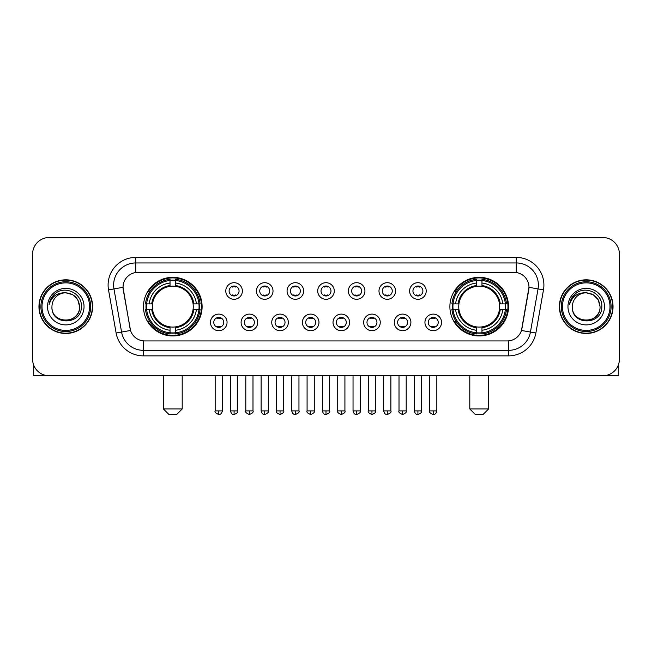 <?xml version="1.0" encoding="UTF-8"?>
<svg xmlns="http://www.w3.org/2000/svg" width="652" height="652" viewBox="0 0 652 652"><rect width="100%" height="100%" fill="white"/><g stroke="black" fill="none" stroke-linecap="round" stroke-linejoin="round"><path stroke-width="0.98" d="M449.888 306.644A29.316 29.316 0 0 0 479.196 335.951A29.316 29.316 0 0 0 508.511 306.644A29.316 29.316 0 0 0 479.196 277.328A29.316 29.316 0 0 0 449.888 306.644M143.489 306.644A29.316 29.316 0 0 0 172.804 335.951A29.316 29.316 0 0 0 202.112 306.644A29.316 29.316 0 0 0 172.804 277.328A29.316 29.316 0 0 0 143.489 306.644M227.059 322.406A8.297 8.297 0 0 1 218.762 330.703A8.297 8.297 0 0 1 210.466 322.406A8.297 8.297 0 0 1 218.762 314.109A8.297 8.297 0 0 1 227.059 322.406M213.783 322.406A4.98 4.98 0 0 0 218.762 327.385A4.98 4.98 0 0 0 223.742 322.406A4.98 4.98 0 0 0 218.762 317.426A4.98 4.98 0 0 0 213.783 322.406M257.695 322.406A8.297 8.297 0 0 1 249.398 330.703A8.297 8.297 0 0 1 241.101 322.406A8.297 8.297 0 0 1 249.398 314.109A8.297 8.297 0 0 1 257.695 322.406M244.427 322.406A4.98 4.98 0 0 0 249.398 327.385A4.98 4.98 0 0 0 254.378 322.406A4.98 4.98 0 0 0 249.398 317.426A4.98 4.98 0 0 0 244.427 322.406M288.339 322.406A8.297 8.297 0 0 1 280.042 330.703A8.297 8.297 0 0 1 271.745 322.406A8.297 8.297 0 0 1 280.042 314.109A8.297 8.297 0 0 1 288.339 322.406M275.062 322.406A4.98 4.98 0 0 0 280.042 327.385A4.98 4.98 0 0 0 285.022 322.406A4.98 4.98 0 0 0 280.042 317.426A4.98 4.98 0 0 0 275.062 322.406M318.975 322.406A8.297 8.297 0 0 1 310.678 330.703A8.297 8.297 0 0 1 302.381 322.406A8.297 8.297 0 0 1 310.678 314.109A8.297 8.297 0 0 1 318.975 322.406M305.707 322.406A4.98 4.98 0 0 0 310.678 327.385A4.98 4.98 0 0 0 315.658 322.406A4.98 4.98 0 0 0 310.678 317.426A4.98 4.98 0 0 0 305.707 322.406M349.619 322.406A8.297 8.297 0 0 1 341.322 330.703A8.297 8.297 0 0 1 333.025 322.406A8.297 8.297 0 0 1 341.322 314.109A8.297 8.297 0 0 1 349.619 322.406M336.342 322.406A4.98 4.98 0 0 0 341.322 327.385A4.98 4.98 0 0 0 346.293 322.406A4.98 4.98 0 0 0 341.322 317.426A4.98 4.98 0 0 0 336.342 322.406M380.255 322.406A8.297 8.297 0 0 1 371.958 330.703A8.297 8.297 0 0 1 363.661 322.406A8.297 8.297 0 0 1 371.958 314.109A8.297 8.297 0 0 1 380.255 322.406M366.978 322.406A4.98 4.98 0 0 0 371.958 327.385A4.98 4.98 0 0 0 376.938 322.406A4.98 4.98 0 0 0 371.958 317.426A4.98 4.98 0 0 0 366.978 322.406M410.899 322.406A8.297 8.297 0 0 1 402.602 330.703A8.297 8.297 0 0 1 394.305 322.406A8.297 8.297 0 0 1 402.602 314.109A8.297 8.297 0 0 1 410.899 322.406M397.622 322.406A4.98 4.98 0 0 0 402.602 327.385A4.98 4.98 0 0 0 407.573 322.406A4.98 4.98 0 0 0 402.602 317.426A4.98 4.98 0 0 0 397.622 322.406M441.534 322.406A8.297 8.297 0 0 1 433.238 330.703A8.297 8.297 0 0 1 424.941 322.406A8.297 8.297 0 0 1 433.238 314.109A8.297 8.297 0 0 1 441.534 322.406M428.258 322.406A4.98 4.98 0 0 0 433.238 327.385A4.98 4.98 0 0 0 438.217 322.406A4.98 4.98 0 0 0 433.238 317.426A4.98 4.98 0 0 0 428.258 322.406M242.373 290.988A8.297 8.297 0 0 1 234.084 299.284A8.297 8.297 0 0 1 225.788 290.988A8.297 8.297 0 0 1 234.084 282.699A8.297 8.297 0 0 1 242.373 290.988M229.105 290.988A4.98 4.98 0 0 0 234.084 295.967A4.98 4.98 0 0 0 239.056 290.988A4.98 4.98 0 0 0 234.084 286.016A4.98 4.98 0 0 0 229.105 290.988M273.017 290.988A8.297 8.297 0 0 1 264.72 299.284A8.297 8.297 0 0 1 256.423 290.988A8.297 8.297 0 0 1 264.72 282.699A8.297 8.297 0 0 1 273.017 290.988M259.74 290.988A4.98 4.98 0 0 0 264.72 295.967A4.98 4.98 0 0 0 269.7 290.988A4.98 4.98 0 0 0 264.72 286.016A4.98 4.98 0 0 0 259.74 290.988M303.653 290.988A8.297 8.297 0 0 1 295.364 299.284A8.297 8.297 0 0 1 287.067 290.988A8.297 8.297 0 0 1 295.364 282.699A8.297 8.297 0 0 1 303.653 290.988M290.385 290.988A4.98 4.98 0 0 0 295.364 295.967A4.98 4.98 0 0 0 300.336 290.988A4.98 4.98 0 0 0 295.364 286.016A4.98 4.98 0 0 0 290.385 290.988M334.297 290.988A8.297 8.297 0 0 1 326 299.284A8.297 8.297 0 0 1 317.703 290.988A8.297 8.297 0 0 1 326 282.699A8.297 8.297 0 0 1 334.297 290.988M321.02 290.988A4.98 4.98 0 0 0 326 295.967A4.98 4.98 0 0 0 330.98 290.988A4.98 4.98 0 0 0 326 286.016A4.98 4.98 0 0 0 321.02 290.988M364.933 290.988A8.297 8.297 0 0 1 356.636 299.284A8.297 8.297 0 0 1 348.347 290.988A8.297 8.297 0 0 1 356.636 282.699A8.297 8.297 0 0 1 364.933 290.988M351.664 290.988A4.98 4.98 0 0 0 356.636 295.967A4.98 4.98 0 0 0 361.615 290.988A4.98 4.98 0 0 0 356.636 286.016A4.98 4.98 0 0 0 351.664 290.988M395.577 290.988A8.297 8.297 0 0 1 387.28 299.284A8.297 8.297 0 0 1 378.983 290.988A8.297 8.297 0 0 1 387.28 282.699A8.297 8.297 0 0 1 395.577 290.988M382.3 290.988A4.98 4.98 0 0 0 387.28 295.967A4.98 4.98 0 0 0 392.26 290.988A4.98 4.98 0 0 0 387.28 286.016A4.98 4.98 0 0 0 382.3 290.988M426.212 290.988A8.297 8.297 0 0 1 417.916 299.284A8.297 8.297 0 0 1 409.627 290.988A8.297 8.297 0 0 1 417.916 282.699A8.297 8.297 0 0 1 426.212 290.988M412.944 290.988A4.98 4.98 0 0 0 417.916 295.967A4.98 4.98 0 0 0 422.895 290.988A4.98 4.98 0 0 0 417.916 286.016A4.98 4.98 0 0 0 412.944 290.988M116.121 333.017L108.517 289.879A27.653 27.653 0 0 1 135.746 257.418L516.254 257.418A27.653 27.653 0 0 1 543.483 289.879L535.879 333.017A27.653 27.653 0 0 1 508.65 355.862L143.35 355.862A27.653 27.653 0 0 1 116.121 333.017L130.539 330.474L123.252 289.879A14.931 14.931 0 0 1 137.955 272.357L514.045 272.357A14.931 14.931 0 0 1 528.748 289.879L521.918 328.592A14.931 14.931 0 0 1 507.215 340.931L144.785 340.931A14.931 14.931 0 0 1 130.082 328.592L123.024 287.32L113.961 288.917A22.119 22.119 0 0 1 135.746 262.952L516.254 262.952A22.119 22.119 0 0 1 538.039 288.917L530.435 332.055A22.119 22.119 0 0 1 508.65 350.336L143.35 350.336A22.119 22.119 0 0 1 121.565 332.055L113.961 288.917A22.119 22.119 0 0 1 113.627 285.071M146.121 309.407A26.822 26.822 0 0 1 146.121 303.881M452.521 309.407A26.822 26.822 0 0 1 452.521 303.881M38.957 306.644A26.822 26.822 0 0 0 65.787 333.465A26.822 26.822 0 0 0 92.608 306.644A26.822 26.822 0 0 0 65.787 279.822A26.822 26.822 0 0 0 38.957 306.644M559.392 306.644A26.822 26.822 0 0 0 586.213 333.465A26.822 26.822 0 0 0 613.043 306.644A26.822 26.822 0 0 0 586.213 279.822A26.822 26.822 0 0 0 559.392 306.644M135.746 257.418L135.746 272.52L516.254 272.52L516.254 257.418M123.024 287.287L123.187 285.071M507.215 340.931L144.785 340.931M543.483 289.879L528.976 287.32L521.461 330.474L535.879 333.017M521.918 328.592L521.828 329.064M130.172 329.064L130.082 328.592M619.4 254.101A16.593 16.593 0 0 0 602.807 237.507L49.193 237.507A16.593 16.593 0 0 0 32.6 254.101L32.6 359.187A16.593 16.593 0 0 0 49.193 375.772L602.807 375.772A16.593 16.593 0 0 0 619.4 359.187L619.4 254.101L619.4 359.187M32.6 254.101L32.6 359.187M602.807 237.507L49.193 237.507M49.193 375.772L602.807 375.772M33.708 365.144L33.708 375.772L97.865 375.772M89.569 306.644A23.782 23.782 0 0 0 65.787 282.862A23.782 23.782 0 0 0 42.005 306.644A23.782 23.782 0 0 0 65.787 330.425A23.782 23.782 0 0 0 89.569 306.644M90.669 306.644A24.89 24.89 0 0 0 65.787 281.754A24.89 24.89 0 0 0 40.897 306.644A24.89 24.89 0 0 0 65.787 331.534A24.89 24.89 0 0 0 90.669 306.644M92.331 306.644A26.545 26.545 0 0 0 65.787 280.099A26.545 26.545 0 0 0 39.234 306.644A26.545 26.545 0 0 0 65.787 333.188A26.545 26.545 0 0 0 92.331 306.644M79.609 306.644C78.786 298.241 74.181 293.636 65.787 292.813L72.698 294.671L77.759 299.733L79.609 306.644L77.759 299.733L72.698 294.671L65.787 292.813L72.698 294.671L77.759 299.733L79.609 306.644L77.759 299.733L72.698 294.671L65.787 292.813L72.698 294.671L77.759 299.733L79.609 306.644C80.457 324.476 51.109 324.476 51.956 306.644C50.726 325.829 82.005 325.405 81.353 306.644C82.38 293.473 65.127 285.103 55.184 293.587C51.712 296.481 49.682 300.164 49.087 304.631C51.695 296.399 57.262 292.455 65.787 292.813L72.698 294.671L77.759 299.733L79.609 306.644C80.457 324.476 51.109 324.476 51.956 306.644C51.109 324.476 80.457 324.476 79.609 306.644C80.457 324.476 51.109 324.476 51.956 306.644C51.109 324.476 80.457 324.476 79.609 306.644C80.457 324.476 51.109 324.476 51.956 306.644C51.109 324.476 80.457 324.476 79.609 306.644C80.457 324.476 51.109 324.476 51.956 306.644C51.109 324.476 80.457 324.476 79.609 306.644C80.457 324.476 51.109 324.476 51.956 306.644C51.109 324.476 80.457 324.476 79.609 306.644C80.457 324.476 51.109 324.476 51.956 306.644C51.109 324.476 80.457 324.476 79.609 306.644C80.457 324.476 51.109 324.476 51.956 306.644A13.831 13.831 0 0 1 65.787 292.813L72.698 294.671L77.759 299.733L79.609 306.644C80.163 317.377 66.365 324.5 57.946 318.029M47.531 306.644A18.248 18.248 0 0 0 65.787 324.892A18.248 18.248 0 0 0 84.035 306.644A18.248 18.248 0 0 0 65.787 288.388A18.248 18.248 0 0 0 47.531 306.644M55.175 293.587L51.1 298.437M50.848 298.909L51.215 298.241L50.848 298.909M176.676 414.493L168.933 414.493L163.399 408.959L182.201 408.959L176.676 414.493M193.073 309.407A20.465 20.465 0 0 0 175.567 286.367L175.567 286.367A20.465 20.465 0 0 0 152.527 309.407A20.465 20.465 0 0 0 193.073 309.407L193.897 309.407L193.073 309.407A20.465 20.465 0 0 1 175.567 326.921L175.567 330.262A23.782 23.782 0 0 0 196.423 309.407L200.091 309.407A27.433 27.433 0 0 1 175.567 333.938L175.567 332.822A26.324 26.324 0 0 0 198.982 309.407M146.676 309.407A26.267 26.267 0 0 1 146.676 303.881M175.567 280.515A26.267 26.267 0 0 0 170.033 280.515M198.925 303.881A26.267 26.267 0 0 1 198.925 309.407M200.091 303.881A27.433 27.433 0 0 0 175.567 279.349L175.567 280.466A26.324 26.324 0 0 1 198.982 303.881L200.091 303.881M145.51 309.407A27.433 27.433 0 0 0 170.033 333.938L170.033 332.822A26.324 26.324 0 0 1 146.618 309.407L145.51 309.407M198.982 303.881L196.423 303.881A23.782 23.782 0 0 0 175.567 283.025L175.567 280.466M175.567 332.822L175.567 330.262M146.618 309.407L149.178 309.407A23.782 23.782 0 0 0 170.033 330.262L170.033 332.822M175.567 283.025L175.567 285.552A21.271 21.271 0 0 1 193.897 303.881L196.423 303.881M196.423 309.407L193.897 309.407A21.271 21.271 0 0 1 175.567 327.736M170.033 330.262L170.033 326.921A20.465 20.465 0 0 1 152.527 309.407L149.178 309.407M193.073 303.881L193.897 303.881M175.567 332.764A26.267 26.267 0 0 1 170.033 332.764M170.033 279.349A27.433 27.433 0 0 0 145.51 303.881L146.618 303.881A26.324 26.324 0 0 1 170.033 280.466L170.033 279.349M170.033 280.466L170.033 283.025A23.782 23.782 0 0 0 149.178 303.881L146.618 303.881M170.033 286.334L170.033 283.025M149.178 303.881L151.712 303.881A21.271 21.271 0 0 1 170.033 285.552M170.033 326.921L170.033 327.736A21.271 21.271 0 0 1 151.712 309.407M149.789 291.713L148.224 291.713A28.761 28.761 0 0 1 201.558 306.644A28.761 28.761 0 0 1 148.224 321.575L149.789 321.575M483.067 414.493L475.324 414.493L469.799 408.959L488.601 408.959L483.067 414.493M499.473 309.407A20.465 20.465 0 0 0 481.967 286.367L481.967 286.367A20.465 20.465 0 0 0 458.926 309.407A20.465 20.465 0 0 0 499.473 309.407L500.288 309.407L499.473 309.407A20.465 20.465 0 0 1 481.967 326.921L481.967 330.262A23.782 23.782 0 0 0 502.822 309.407L506.49 309.407A27.433 27.433 0 0 1 481.967 333.938L481.967 332.822A26.324 26.324 0 0 0 505.381 309.407M453.075 309.407A26.267 26.267 0 0 1 453.075 303.881M481.967 280.515A26.267 26.267 0 0 0 476.433 280.515M505.324 303.881A26.267 26.267 0 0 1 505.324 309.407M506.49 303.881A27.433 27.433 0 0 0 481.967 279.349L481.967 280.466A26.324 26.324 0 0 1 505.381 303.881L506.49 303.881M451.909 309.407A27.433 27.433 0 0 0 476.433 333.938L476.433 332.822A26.324 26.324 0 0 1 453.018 309.407L451.909 309.407M505.381 303.881L502.822 303.881A23.782 23.782 0 0 0 481.967 283.025L481.967 280.466M481.967 332.822L481.967 330.262M453.018 309.407L455.577 309.407A23.782 23.782 0 0 0 476.433 330.262L476.433 332.822M481.967 283.025L481.967 285.552A21.271 21.271 0 0 1 500.288 303.881L502.822 303.881M502.822 309.407L500.288 309.407A21.271 21.271 0 0 1 481.967 327.736M476.433 330.262L476.433 326.921A20.465 20.465 0 0 1 458.926 309.407L455.577 309.407M499.473 303.881L500.288 303.881M481.967 332.764A26.267 26.267 0 0 1 476.433 332.764M476.433 279.349A27.433 27.433 0 0 0 451.909 303.881L453.018 303.881A26.324 26.324 0 0 1 476.433 280.466L476.433 279.349M476.433 280.466L476.433 283.025A23.782 23.782 0 0 0 455.577 303.881L453.018 303.881M476.433 286.334L476.433 283.025M455.577 303.881L458.103 303.881A21.271 21.271 0 0 1 476.433 285.552M476.433 326.921L476.433 327.736A21.271 21.271 0 0 1 458.103 309.407M456.188 291.713L454.623 291.713A28.761 28.761 0 0 1 507.957 306.644A28.761 28.761 0 0 1 454.623 321.575L456.188 321.575M232.422 295.682L232.422 294.9A4.246 4.246 0 0 0 235.739 294.9L235.739 295.682M235.739 286.301L235.739 287.084A4.246 4.246 0 0 0 232.422 287.084L232.422 286.301M263.058 295.682L263.058 294.9A4.246 4.246 0 0 0 266.383 294.9L266.383 295.682M266.383 286.301L266.383 287.084A4.246 4.246 0 0 0 263.058 287.084L263.058 286.301M293.702 295.682L293.702 294.9A4.246 4.246 0 0 0 297.019 294.9L297.019 295.682M297.019 286.301L297.019 287.084A4.246 4.246 0 0 0 293.702 287.084L293.702 286.301M324.337 295.682L324.337 294.9A4.246 4.246 0 0 0 327.663 294.9L327.663 295.682M327.663 286.301L327.663 287.084A4.246 4.246 0 0 0 324.337 287.084L324.337 286.301M354.981 295.682L354.981 294.9A4.246 4.246 0 0 0 358.298 294.9L358.298 295.682M358.298 286.301L358.298 287.084A4.246 4.246 0 0 0 354.981 287.084L354.981 286.301M385.617 295.682L385.617 294.9A4.246 4.246 0 0 0 388.942 294.9L388.942 295.682M388.942 286.301L388.942 287.084A4.246 4.246 0 0 0 385.617 287.084L385.617 286.301M416.261 295.682L416.261 294.9A4.246 4.246 0 0 0 419.578 294.9L419.578 295.682M419.578 286.301L419.578 287.084A4.246 4.246 0 0 0 416.261 287.084L416.261 286.301M217.1 327.1L217.1 326.31A4.246 4.246 0 0 0 220.417 326.31L220.417 327.1M220.417 317.711L220.417 318.502A4.246 4.246 0 0 0 217.1 318.502L217.1 317.711M247.744 327.1L247.744 326.31A4.246 4.246 0 0 0 251.061 326.31L251.061 327.1M251.061 317.711L251.061 318.502A4.246 4.246 0 0 0 247.744 318.502L247.744 317.711M278.38 327.1L278.38 326.31A4.246 4.246 0 0 0 281.697 326.31L281.697 327.1M281.697 317.711L281.697 318.502A4.246 4.246 0 0 0 278.38 318.502L278.38 317.711M309.024 327.1L309.024 326.31A4.246 4.246 0 0 0 312.341 326.31L312.341 327.1M312.341 317.711L312.341 318.502A4.246 4.246 0 0 0 309.024 318.502L309.024 317.711M339.659 327.1L339.659 326.31A4.246 4.246 0 0 0 342.976 326.31L342.976 327.1M342.976 317.711L342.976 318.502A4.246 4.246 0 0 0 339.659 318.502L339.659 317.711M370.303 327.1L370.303 326.31A4.246 4.246 0 0 0 373.62 326.31L373.62 327.1M373.62 317.711L373.62 318.502A4.246 4.246 0 0 0 370.303 318.502L370.303 317.711M400.939 327.1L400.939 326.31A4.246 4.246 0 0 0 404.256 326.31L404.256 327.1M404.256 317.711L404.256 318.502A4.246 4.246 0 0 0 400.939 318.502L400.939 317.711M431.583 327.1L431.583 326.31A4.246 4.246 0 0 0 434.9 326.31L434.9 327.1M434.9 317.711L434.9 318.502A4.246 4.246 0 0 0 431.583 318.502L431.583 317.711M618.292 365.144L618.292 375.772L554.135 375.772M609.995 306.644A23.782 23.782 0 0 0 586.213 282.862A23.782 23.782 0 0 0 562.432 306.644A23.782 23.782 0 0 0 586.213 330.425A23.782 23.782 0 0 0 609.995 306.644M611.103 306.644A24.89 24.89 0 0 0 586.213 281.754A24.89 24.89 0 0 0 561.331 306.644A24.89 24.89 0 0 0 586.213 331.534A24.89 24.89 0 0 0 611.103 306.644M612.766 306.644A26.545 26.545 0 0 0 586.213 280.099A26.545 26.545 0 0 0 559.669 306.644A26.545 26.545 0 0 0 586.213 333.188A26.545 26.545 0 0 0 612.766 306.644M572.391 306.644A13.831 13.831 0 0 1 586.213 292.813L593.133 294.671L598.194 299.733L600.044 306.644L598.194 299.733L593.133 294.671L586.213 292.813L593.133 294.671L598.194 299.733L600.044 306.644L598.194 299.733L593.133 294.671L586.213 292.813L593.133 294.671L598.194 299.733L600.044 306.644L598.194 299.733L593.133 294.671L586.213 292.813L593.133 294.671L598.194 299.733L600.044 306.644C600.891 324.476 571.543 324.476 572.391 306.644C571.16 325.829 602.44 325.405 601.788 306.644C602.815 293.473 585.561 285.103 575.618 293.587C572.146 296.481 570.117 300.164 569.514 304.631C572.122 296.399 577.688 292.455 586.213 292.813L593.133 294.671L598.194 299.733L600.044 306.644C600.891 324.476 571.543 324.476 572.391 306.644C571.543 324.476 600.891 324.476 600.044 306.644C600.891 324.476 571.543 324.476 572.391 306.644C571.543 324.476 600.891 324.476 600.044 306.644C600.891 324.476 571.543 324.476 572.391 306.644C571.543 324.476 600.891 324.476 600.044 306.644C600.891 324.476 571.543 324.476 572.391 306.644C571.543 324.476 600.891 324.476 600.044 306.644C600.891 324.476 571.543 324.476 572.391 306.644C571.543 324.476 600.891 324.476 600.044 306.644C600.598 317.377 586.792 324.5 578.373 318.029M586.213 292.813C594.616 293.636 599.221 298.241 600.044 306.644M567.965 306.644A18.248 18.248 0 0 0 586.213 324.892A18.248 18.248 0 0 0 604.469 306.644A18.248 18.248 0 0 0 586.213 288.388A18.248 18.248 0 0 0 567.965 306.644M575.61 293.587L571.535 298.437M571.282 298.909L571.649 298.241M508.65 340.866L508.65 355.862M143.35 355.862L143.35 340.866M108.517 289.879L113.961 288.917M170.033 333.017A26.52 26.52 0 0 0 175.567 333.017M199.178 309.407A26.52 26.52 0 0 0 199.178 303.881M175.567 280.27A26.52 26.52 0 0 0 170.033 280.27M476.433 333.017A26.52 26.52 0 0 0 481.967 333.017M505.569 309.407A26.52 26.52 0 0 0 505.569 303.881M481.967 280.27A26.52 26.52 0 0 0 476.433 280.27M234.084 410.899L230.482 410.899C231.11 413.458 232.316 414.656 234.084 414.493L234.084 410.899L237.678 410.899L237.678 375.772M264.72 410.899L261.126 410.899C261.754 413.458 262.952 414.656 264.72 414.493L264.72 410.899L268.314 410.899L268.314 375.772M295.364 410.899L291.762 410.899C292.389 413.458 293.587 414.656 295.364 414.493L295.364 410.899L298.958 410.899L298.958 375.772M326 410.899L322.406 410.899C323.033 413.458 324.231 414.656 326 414.493L326 410.899L329.594 410.899L329.594 375.772M356.636 410.899L353.042 410.899C353.669 413.458 354.867 414.656 356.636 414.493L356.636 410.899L360.238 410.899L360.238 375.772M387.28 410.899L383.686 410.899C384.313 413.458 385.511 414.656 387.28 414.493L387.28 410.899L390.874 410.899L390.874 375.772M417.916 410.899L414.322 410.899C414.949 413.458 416.147 414.656 417.916 414.493L417.916 410.899L421.518 410.899L421.518 375.772M218.762 410.899L215.168 410.899C214.435 412.048 215.633 413.246 218.762 414.493L218.762 410.899L222.356 410.899L222.356 375.772M249.398 410.899L245.804 410.899C245.079 412.048 246.277 413.246 249.398 414.493L249.398 410.899L252.992 410.899L252.992 375.772M280.042 410.899L276.448 410.899C275.714 412.048 276.913 413.246 280.042 414.493L280.042 410.899L283.636 410.899L283.636 375.772M310.678 410.899L307.084 410.899C306.358 412.048 307.557 413.246 310.678 414.493L310.678 410.899L314.272 410.899L314.272 375.772M341.322 410.899L337.728 410.899C336.994 412.048 338.192 413.246 341.322 414.493L341.322 410.899L344.916 410.899L344.916 375.772M371.958 410.899L368.364 410.899C367.638 412.048 368.836 413.246 371.958 414.493L371.958 410.899L375.552 410.899L375.552 375.772M402.602 410.899L399.008 410.899C398.274 412.048 399.472 413.246 402.602 414.493L402.602 410.899L406.196 410.899L406.196 375.772M433.238 410.899L429.644 410.899C428.918 412.048 430.116 413.246 433.238 414.493L433.238 410.899L436.832 410.899L436.832 375.772M182.201 375.772L182.201 408.959M163.399 375.772L163.399 408.959M488.601 375.772L488.601 408.959M469.799 375.772L469.799 408.959M230.482 410.899L230.482 375.772M237.678 410.899C238.404 412.048 237.206 413.246 234.084 414.493M261.126 410.899L261.126 375.772M268.314 410.899C269.048 412.048 267.85 413.246 264.72 414.493M291.762 410.899L291.762 375.772M298.958 410.899C299.684 412.048 298.486 413.246 295.364 414.493M322.406 410.899L322.406 375.772M329.594 410.899C330.328 412.048 329.13 413.246 326 414.493M353.042 410.899L353.042 375.772M360.238 410.899C360.963 412.048 359.765 413.246 356.636 414.493M383.686 410.899L383.686 375.772M390.874 410.899C391.607 412.048 390.409 413.246 387.28 414.493M414.322 410.899L414.322 375.772M421.518 410.899C422.243 412.048 421.045 413.246 417.916 414.493M215.168 410.899L215.168 375.772M222.356 410.899C221.729 413.458 220.531 414.656 218.762 414.493M245.804 410.899L245.804 375.772M252.992 410.899C253.726 412.048 252.528 413.246 249.398 414.493M276.448 410.899L276.448 375.772M283.636 410.899C284.362 412.048 283.164 413.246 280.042 414.493M307.084 410.899L307.084 375.772M314.272 410.899C315.006 412.048 313.808 413.246 310.678 414.493M337.728 410.899L337.728 375.772M344.916 410.899C345.642 412.048 344.443 413.246 341.322 414.493M368.364 410.899L368.364 375.772M375.552 410.899C376.285 412.048 375.087 413.246 371.958 414.493M399.008 410.899L399.008 375.772M406.196 410.899C406.921 412.048 405.723 413.246 402.602 414.493M429.644 410.899L429.644 375.772M436.832 410.899C436.204 413.458 435.006 414.656 433.238 414.493"/></g></svg>
